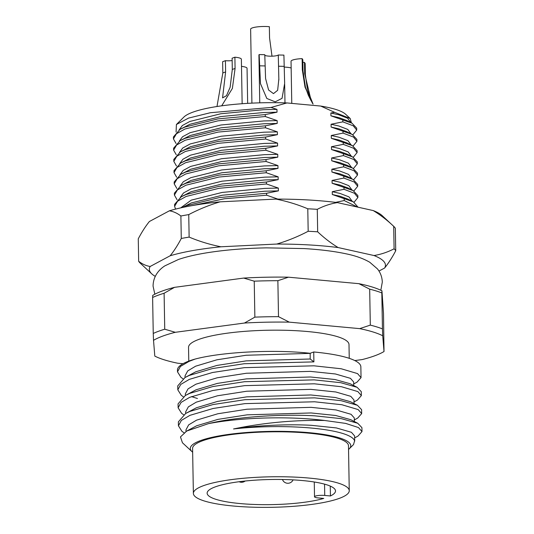 <?xml version="1.0" encoding="UTF-8"?>
<svg xmlns="http://www.w3.org/2000/svg" width="534" height="534" viewBox="0 0 534 534"><rect width="100%" height="100%" fill="white"/><g stroke="black" fill="none" stroke-linecap="round" stroke-linejoin="round"><path stroke-width="0.8" d="M185.385 395.467L196.025 389.807L217.285 383.419L246.508 378.866L310.521 376.991L334.992 379.514L350.05 383.699L357.119 387.304L340.719 382.691L314.219 379.868L244.539 381.71L212.726 386.569L189.59 393.424L185.385 395.467L178.056 403.878L178.122 407.802L181.059 402.422L189.657 397.349L212.799 390.494L244.605 385.641L314.286 383.799L341.54 386.749L357.853 391.582L361.358 395.607L357.426 400.059L354.015 401.955M185.358 395.48L185.331 393.905L188.028 388.899L195.931 384.186L217.184 377.798L246.414 373.246L310.428 371.37L335.465 373.987L350.451 378.339L353.668 381.977L353.728 385.568M348.535 449.461A80.247 15.706 179 0 0 349.203 448.86L353.528 444.555L354.589 440.87A84.259 16.494 179 0 0 311.415 428.061A84.259 16.494 179 0 0 233.545 428.956C257.121 425.364 288.16 423.983 311.369 425.318L336.407 427.941L351.392 432.293L354.609 435.924L354.696 441.164M208.414 423.656L186.74 431.031L196.652 425.772L217.912 419.384L247.135 414.831L311.148 412.956L335.626 415.479L350.684 419.664L357.747 423.268L341.346 418.656L314.846 415.839C281.458 413.877 236.595 416.747 208.414 423.656A91.708 17.949 -1 0 1 314.906 419.417A91.708 17.949 -1 0 1 324.572 420.472L345.678 423.402L358.481 427.554L361.985 431.579L358.054 436.031L354.643 437.92M185.986 431.459L185.959 429.877L188.656 424.87L196.559 420.151L217.812 413.763L247.042 409.211L311.055 407.335L336.093 409.958L351.078 414.311L354.296 417.942L354.356 421.54M185.698 413.45L196.338 407.789L217.598 401.401L246.821 396.849L310.835 394.973L335.312 397.496L350.371 401.681L357.433 405.286L341.032 400.674L314.533 397.857L244.852 399.699L213.039 404.552L189.904 411.407L185.698 413.45L178.369 421.86L178.436 425.785L181.373 420.405L189.971 415.332L213.113 408.483L244.919 403.624L314.599 401.782L341.853 404.732L358.167 409.571L361.672 413.596L357.74 418.042L354.329 419.938M185.672 413.463L185.645 411.894L188.342 406.881L196.245 402.169L217.498 395.781L246.728 391.228L310.741 389.353L335.779 391.976L350.765 396.321L353.982 399.959L354.042 403.557M183.282 396.735L181.333 395.4L177.809 389.82L180.746 384.433L189.343 379.367L212.485 372.512L244.292 367.659L313.972 365.817L341.226 368.767L357.54 373.6L361.044 377.625L357.113 382.077L353.702 383.966M182.968 378.753L181.019 377.411L177.495 371.838L177.462 370.015A91.708 17.949 -1 0 1 195.224 359.035C221.737 351.986 274.009 349.203 310.167 353.294L313.732 351.979A91.708 17.949 -1 0 1 360.851 366.818L361.044 377.625M313.732 351.979L313.905 361.885L244.225 363.727L212.412 368.587L189.276 375.435L185.071 377.478L177.742 385.888L177.809 389.82M361.985 431.579L361.918 427.654L357.747 423.268M361.672 413.596L361.605 409.665L357.433 405.286M361.358 395.607L361.291 391.682L357.119 387.304M184.01 432.76L181.967 431.365L178.436 425.785M183.603 414.718L181.653 413.383L178.122 407.802M191.472 396.602L197.453 398.504M188.776 361.124L188.535 347.334A80.247 15.706 -1 0 1 307.771 331.554A80.247 15.706 -1 0 1 349.002 344.537L349.243 358.327M349.203 448.86A80.247 15.706 179 0 0 309.533 432.714A80.247 15.706 179 0 0 223.018 435.237A80.247 15.706 179 0 0 191.966 451.604A80.247 15.706 179 0 0 192.654 452.185M233.545 428.956C259.945 423.455 286.932 420.605 314.513 420.391L324.572 420.472M186.74 431.031L180.465 436.912L182.454 442.779L191.966 451.604M277.834 199.095L266.653 195.21L266.62 193.268L278.388 190.878L278.334 188.068L266.459 183.97L266.426 182.027L278.187 179.638L278.141 176.827L266.266 172.729L266.232 170.787L277.994 168.397L277.94 165.587L266.065 161.488L266.032 159.546L277.793 157.156L277.747 154.346L265.872 150.248L265.839 148.305L277.6 145.915L277.553 143.105L265.672 139.007L265.638 137.064L277.406 134.675L277.353 131.865L265.478 127.766L218.179 132.078L185.171 140.242L176.614 144.994L173.623 150.141L176.267 154.747M265.478 127.766L265.445 125.824L277.206 123.434L263.809 123.761L221.029 127.806L190.091 135.523L180.212 140.622L185.138 138.306L218.146 130.136L265.445 125.824M173.623 150.141L173.59 148.198L180.212 140.622M265.672 139.007L218.373 143.319L185.365 151.482L176.814 156.228L173.824 161.381L176.46 165.987M173.824 161.381L173.79 159.439L180.405 151.863L185.331 149.54L218.339 141.376L265.638 137.064M265.872 150.248L218.573 154.56L185.565 162.723L177.008 167.469L174.017 172.622L176.654 177.228M174.017 172.622L173.984 170.68L180.599 163.097L185.532 160.781L218.533 152.617L265.839 148.305M266.065 161.488L218.766 165.8L185.759 173.964L177.208 178.71L174.211 183.863L176.854 188.469M174.211 183.863L174.177 181.92L180.799 174.338L185.725 172.021L218.733 163.858L266.032 159.546M266.266 172.729L218.96 177.041L185.959 185.205L177.401 189.95L174.411 195.097L177.048 199.703M174.411 195.097L174.378 193.161L180.993 185.578L185.919 183.262L218.927 175.099L266.232 170.787M266.459 183.97L219.16 188.275L186.152 196.445L177.595 201.191L174.605 206.338L175.559 209.108M174.605 206.338L174.571 204.402L181.186 196.819L186.119 194.503L219.127 186.339L266.426 182.027M266.653 195.21L224.34 198.775L192.147 205.603M182.454 207.492L186.313 205.744L219.32 197.58L266.62 193.268M334.678 112.34L320.687 106.052A82.536 16.153 -1 0 1 345.611 114.249L350.197 118.501L334.678 112.34L330.88 113.008L330.926 115.818L351.993 123.187L356.685 128.14L356.719 130.076L353.254 125.81L342.841 121.859L331.08 124.248L331.127 127.059L352.186 134.428L356.886 139.374L356.919 141.316L353.455 137.044L343.035 133.1L331.274 135.489L331.32 138.299L352.387 145.669L357.079 150.615L357.113 152.557L353.648 148.285L343.235 144.34L331.467 146.73L331.521 149.54L352.58 156.909L357.279 161.855L357.313 163.798L353.842 159.526L343.429 155.581L331.667 157.971L331.714 160.781L352.774 168.15L357.473 173.096L357.506 175.039L354.042 170.767L343.622 166.822L331.861 169.211L331.908 172.021L352.974 179.391L357.667 184.337L357.7 186.279L354.236 182.007L343.823 178.062L332.055 180.452L332.108 183.262L353.168 190.631L357.867 195.577L357.9 197.52L354.436 193.248L344.016 189.303L332.255 191.693L332.302 194.503L353.368 201.865L358.067 207.205M351.419 122.893L350.197 118.501M277.406 134.675L264.003 135.002L221.23 139.047L190.284 146.757L180.405 151.863M277.6 145.915L264.203 146.243L221.423 150.288L190.484 157.997L180.599 163.097M277.793 157.156L264.397 157.483L221.617 161.528L190.678 169.238L180.799 174.338M277.994 168.397L264.59 168.724L221.817 172.769L190.872 180.479L180.993 185.578M278.187 179.638L264.791 179.965L222.011 184.003L191.072 191.719L181.186 196.819M278.388 190.878L264.984 191.205L222.211 195.244L191.265 202.96L182.381 207.506M277.206 123.434L277.159 120.624L265.285 116.525L217.979 120.838L184.978 129.001L176.42 133.754L173.43 138.9L176.066 143.506M277.159 120.624L263.756 120.951L220.983 124.996L190.037 132.712L182.555 136.751L179.297 141.143M277.353 131.865L263.956 132.192L221.176 136.237L190.237 143.946L182.755 147.991L179.497 152.384M277.553 143.105L264.15 143.432L221.376 147.477L190.431 155.187L182.948 159.232L179.691 163.624M277.747 154.346L264.35 154.673L221.57 158.718L190.631 166.428L183.149 170.473L179.891 174.865M277.94 165.587L264.544 165.914L221.77 169.959L190.825 177.668L183.342 181.714L180.085 186.106M278.141 176.827L264.737 177.154L221.964 181.193L191.018 188.909L183.536 192.954L180.278 197.346M278.334 188.068L264.937 188.395L222.157 192.434L191.219 200.15L180.679 207.886M264.13 199.669L257.795 199.983M352.233 201.291L348.976 196.892L340.031 193.441L332.255 191.693M353.368 201.865L347.934 199.102L340.078 196.252L332.302 194.503M352.033 190.051L348.782 185.652L339.831 182.201L332.055 180.452M353.168 190.631L347.741 187.861L339.884 185.011L332.108 183.262M351.839 178.81L348.582 174.411L339.637 170.96L331.861 169.211M352.974 179.391L347.541 176.621L339.684 173.77L331.908 172.021M351.646 167.569L348.388 163.17L339.437 159.719L331.667 157.971M352.774 168.15L347.347 165.38L339.49 162.53L331.714 160.781M351.445 156.328L348.195 151.93L339.244 148.479L331.467 146.73M352.58 156.909L347.153 154.139L339.29 151.289L331.521 149.54M351.252 145.088L347.994 140.689L339.05 137.238L331.274 135.489M352.387 145.669L346.953 142.898L339.097 140.048L331.32 138.299M351.052 133.847L347.801 129.448L338.85 125.997L331.08 124.248M352.186 134.428L346.76 131.658L338.903 128.807L331.127 127.059M350.858 122.606L347.601 118.208L338.656 114.757L330.88 113.008M351.993 123.187L346.559 120.424L338.703 117.567L330.926 115.818M265.285 116.525L265.251 114.583L277.012 112.193L263.609 112.52L220.836 116.566L189.89 124.282L180.011 129.382L184.944 127.065L217.945 118.895L265.251 114.583M173.43 138.9L173.396 136.958L180.011 129.382M277.012 112.193L276.966 109.383L271.005 107.454L210.376 112.721L188.569 118.094L176.407 124.502L176.08 132.072M276.966 109.383L263.562 109.71L220.789 113.755L189.844 121.472L182.361 125.51L179.104 129.902M343.002 131.157L343.035 133.1M353.081 146.036L356.919 141.316M343.195 142.398L343.235 144.34M353.274 157.276L357.113 152.557M343.395 153.638L343.429 155.581M353.468 168.517L357.313 163.798M343.589 164.879L343.622 166.822M353.668 179.758L357.506 175.039M343.789 176.12L343.823 178.062M353.862 190.998L357.7 186.279M343.983 187.361L344.016 189.303M354.062 202.239L357.9 197.52M344.176 198.601L344.21 200.544L335.612 202.379M357.566 207.092L344.21 200.544M176.407 124.502L183.883 117.073A82.536 16.153 -1 0 1 286.925 102.942L271.005 107.454M352.881 134.795L356.719 130.076M183.008 363.714L177.835 363.24A121.518 23.783 179 0 1 154.807 356.098L153.518 340.338A121.518 23.783 179 0 1 175.306 332.302L244.452 323.037A121.518 23.783 179 0 1 289.268 322.142L359.696 328.63A121.518 23.783 179 0 1 382.724 335.773L384.013 351.532A121.518 23.783 179 0 1 362.226 359.569L354.796 360.563M152.617 297.485L153.245 333.45A126.097 24.684 -1 0 1 164.739 329.211L164.105 293.246A126.097 24.684 179 0 0 152.617 297.485L152.731 295.375A121.518 23.783 -1 0 1 174.518 287.345L243.664 278.074A121.518 23.783 -1 0 1 288.48 277.186L358.915 283.674A121.518 23.783 -1 0 1 381.944 290.816L383.505 313.458L384.013 351.532M381.823 292.919L382.451 328.891A126.097 24.684 -1 0 0 370.309 325.119L369.682 289.154A126.097 24.684 179 0 1 381.823 292.919L381.944 290.816M277.874 280.697L278.501 316.662A126.097 24.684 -1 0 0 254.865 317.136L254.237 281.164A126.097 24.684 179 0 1 277.874 280.697L288.48 277.186M382.724 335.773L382.451 328.891M370.309 325.119L359.696 328.63M289.268 322.142L278.501 316.662M254.865 317.136L244.452 323.037M175.306 332.302L164.739 329.211M153.245 333.45L153.518 340.338M358.915 283.674L369.682 289.154M243.664 278.074L254.237 281.164M164.105 293.246L174.518 287.345M342.808 119.916L342.841 121.859M177.495 371.838L180.432 366.451L189.029 361.385L195.224 359.035M286.925 102.942L320.687 106.052M310.167 353.294L310.207 359.002L313.905 361.885M185.044 377.498L185.018 375.923L187.714 370.916L195.618 366.197L216.871 359.809L246.094 355.257L310.114 353.381M185.071 377.478L195.711 371.818L216.971 365.43L246.194 360.877L310.207 359.002M309.206 478.084A77.951 15.259 -1 0 1 349.256 490.699A77.951 15.259 -1 0 1 233.431 506.032A77.951 15.259 -1 0 1 193.375 493.416A77.951 15.259 -1 0 1 309.206 478.084M193.375 493.416L192.587 448.46A77.951 15.259 -1 0 1 308.418 433.127A77.951 15.259 -1 0 1 348.475 445.736L349.256 490.699M330.433 495.966L324.745 495.439A6.875 1.348 -1 0 0 314.519 496.794A6.875 1.348 -1 0 0 318.057 497.902L323.744 498.429A64.193 12.562 -1 0 1 240.113 503.562A64.193 12.562 -1 0 1 207.132 493.176A64.193 12.562 -1 0 1 302.518 480.553A64.193 12.562 -1 0 1 335.506 490.94A64.193 12.562 -1 0 1 330.433 495.966L330.259 486.094M291.771 103.389L291.037 61.29A12.609 2.47 -1 0 1 302.131 58.64L302.818 59.741L303.012 70.982L305.468 87.382L308.358 95.319L311.222 100.979L304.674 73.632L304.473 62.391A6.875 1.348 -1 0 1 302.865 62.418M304.473 62.391L305.168 63.493L305.361 74.733L307.531 90.226L313.071 104.117M312.443 103.262L305.027 87.149L302.324 69.881L302.131 58.64M378.973 271.052L384.614 268.035A118.074 23.109 179 0 0 374 255.532L338.162 247.562A118.074 23.109 179 0 0 309.106 244.932A118.074 23.109 179 0 0 276.766 244.051L220.936 246.781A118.074 23.109 179 0 0 170.159 255.773L150.174 266.473A118.074 23.109 179 0 0 151.79 273.882A118.074 23.109 179 0 0 155.26 276.365M308.178 231.269A129.542 25.358 -1 0 1 312.957 231.522A129.542 25.358 -1 0 1 317.67 231.809L317.283 209.335A129.542 25.358 179 0 0 312.564 209.041A129.542 25.358 179 0 0 307.784 208.787L308.178 231.269C298.132 236.555 287.659 240.814 276.766 244.051M373.213 210.57C380.261 214.828 387.09 220.075 393.698 226.323L394.092 248.804A129.542 25.358 -1 0 1 395.734 250.74L395.34 228.258A129.542 25.358 179 0 0 393.698 226.323L382.211 215.663A118.074 23.109 -1 0 0 373.213 210.57L337.375 202.6A118.074 23.109 -1 0 0 275.978 199.095L220.155 201.825A118.074 23.109 -1 0 0 169.371 210.817L149.387 221.51C145.542 226.269 141.837 232.036 138.266 238.811L138.66 261.286A129.542 25.358 -1 0 0 140.302 263.222L151.79 273.882M181.28 238.478L180.886 215.996A129.542 25.358 179 0 1 188.742 214.608L189.136 237.089A129.542 25.358 -1 0 0 181.28 238.478C177.709 245.253 174.004 251.013 170.159 255.773M169.371 210.817C173.356 211.431 177.195 213.159 180.886 215.996M188.742 214.608C198.788 209.321 209.255 205.063 220.155 201.825M275.978 199.095C286.932 201.258 297.531 204.489 307.784 208.787M317.283 209.335C323.697 205.99 330.392 203.748 337.375 202.6M384.614 268.035C388.498 263.209 392.203 257.441 395.734 250.74M394.092 248.804C387.677 252.148 380.976 254.391 374 255.532M150.174 266.473C146.189 265.852 142.351 264.13 138.66 261.286M220.936 246.781C209.982 244.619 199.382 241.388 189.136 237.089M338.162 247.562C331.113 243.31 324.285 238.057 317.67 231.809M284.115 67.084A12.609 2.47 -1 0 1 291.157 67.958M241.495 66.356A12.609 2.47 -1 0 1 247.048 68.305L247.663 103.362M232.15 60.569A6.875 1.348 -1 0 1 225.421 60.682L225.615 71.923L222.558 97.889L226.489 95.679L230.141 87.249L232.303 69.46L232.103 58.219L234.893 57.191A12.609 2.47 -1 0 1 241.375 59.234L242.149 103.723M234.893 57.191L235.087 68.432L232.383 88.417L221.703 105.825M216.984 106.513L222.832 72.951L222.631 61.71L225.421 60.682M259.758 102.842L258.923 55.062A12.609 2.47 -1 0 1 259.164 54.575L264.784 54.695L265.578 78.531L268.589 89.992L273.475 93.624L277.647 90.313L278.841 79.025L278.281 54.989A6.875 1.348 -1 0 1 271.559 56.19A6.875 1.348 -1 0 1 264.797 55.222M278.281 54.989L283.908 55.109L284.649 83.464L282.052 98.336L275.217 101.84L266.833 98.476L260.472 83.618L259.164 54.575M272 56.177L269.557 37.941L269.363 26.7A12.609 2.47 -1 0 0 250.626 29.183L251.914 103.142M324.745 495.439L324.545 484.144M303.012 70.982L302.324 69.881M305.361 74.733L304.674 73.632M225.615 71.923L222.832 72.951M235.087 68.432L232.303 69.46M264.984 65.936L259.357 65.816M284.101 66.35L278.481 66.229M314.519 496.794L314.266 481.995M154.833 294.207L153.064 286.117C153.211 275.27 160.167 268.789 164.926 265.825L178.483 259.464C187.274 256.48 198.081 254.05 210.89 252.175C227.858 249.692 246.368 248.257 266.426 247.863L304.066 248.577C320.14 249.538 334.057 251.26 345.805 253.757C355.437 255.706 363.434 258.549 369.795 262.281L377.431 268.882C380.482 272.654 382.104 277.066 382.304 282.112L380.822 290.262M282.453 479.492A5.734 5.734 0 0 0 293.079 479.872M239.119 481.728A5.734 5.734 0 0 0 245.139 481.021M284.982 102.875L284.662 84.392M278.855 80.027L278.835 79.025"/></g></svg>
